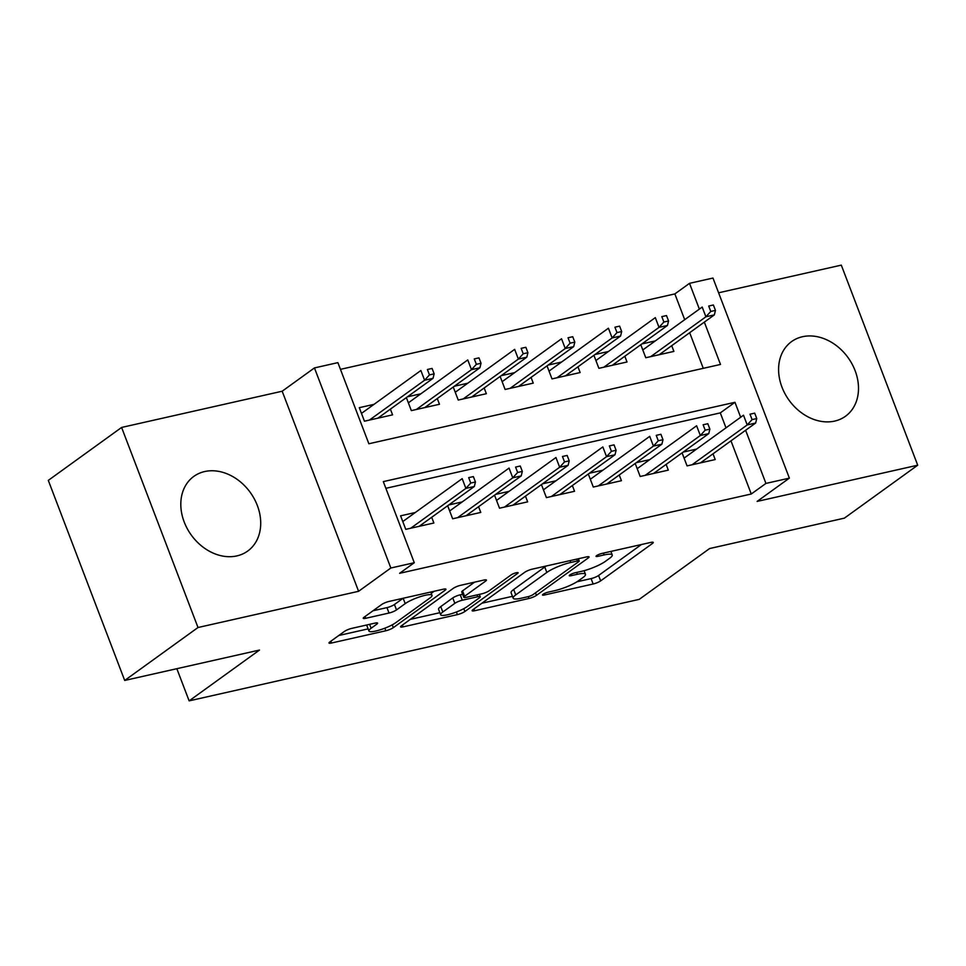 <?xml version="1.0" encoding="UTF-8"?>
<svg xmlns="http://www.w3.org/2000/svg" width="966" height="966" viewBox="0 0 966 966"><rect width="100%" height="100%" fill="white"/><g stroke="black" fill="none" stroke-linecap="round" stroke-linejoin="round"><path stroke-width="1.45" d="M543.061 594.295A4.057 0.797 159.1 0 0 542.494 595.02A4.057 0.797 159.1 0 0 544.269 595.032L593.16 583.995A5.796 1.135 159.1 0 0 600.647 580.88L652.448 543.472A5.796 1.135 159.1 0 0 653.258 542.445A5.796 1.135 159.1 0 0 650.722 542.433L601.83 553.458A4.057 0.797 159.1 0 0 596.59 555.643A4.057 0.797 159.1 0 0 596.022 556.356A4.057 0.797 159.1 0 0 597.797 556.368L604.124 554.943A18.535 3.635 159.1 0 1 612.239 554.979A18.535 3.635 159.1 0 1 609.643 558.276L605.332 561.391A18.535 3.635 159.1 0 1 581.387 571.365L575.06 572.79A4.057 0.797 159.1 0 0 569.831 574.975A4.057 0.797 159.1 0 0 569.264 575.688A4.057 0.797 159.1 0 0 571.039 575.7L577.366 574.275A18.535 3.635 159.1 0 1 585.468 574.311A18.535 3.635 159.1 0 1 582.884 577.596L578.562 580.723A18.535 3.635 159.1 0 1 554.629 590.697L548.302 592.122A4.057 0.797 159.1 0 0 543.061 594.295M236.863 555.909A46.042 36.382 54.2 0 0 247.707 551.055A46.042 36.382 54.2 0 0 254.239 498.758A46.042 36.382 54.2 0 0 204.647 471.553A46.042 36.382 54.2 0 0 193.804 476.407A46.042 36.382 54.2 0 0 187.283 528.704A46.042 36.382 54.2 0 0 236.863 555.909M834.648 421.091A46.042 36.382 54.2 0 0 845.504 416.237A46.042 36.382 54.2 0 0 852.024 363.94A46.042 36.382 54.2 0 0 802.444 336.736A46.042 36.382 54.2 0 0 791.589 341.59A46.042 36.382 54.2 0 0 785.068 393.887A46.042 36.382 54.2 0 0 834.648 421.091M351.829 628.359A5.796 1.135 159.1 0 0 344.343 631.474L329.817 641.967A5.796 1.135 159.1 0 0 328.995 642.994A5.796 1.135 159.1 0 0 331.531 643.006L385.845 630.762A5.796 1.135 159.1 0 0 393.319 627.646L445.121 590.226A5.796 1.135 159.1 0 0 445.942 589.2A5.796 1.135 159.1 0 0 443.406 589.188L389.093 601.432A5.796 1.135 159.1 0 0 381.618 604.559L364.061 617.238A5.796 1.135 159.1 0 0 363.252 618.264A5.796 1.135 159.1 0 0 365.788 618.276L389.02 613.036A5.796 1.135 159.1 0 0 396.507 609.92L405.213 603.629A15.504 3.043 159.1 0 1 421.007 596.433A15.504 3.043 159.1 0 1 431.995 595.322A15.504 3.043 159.1 0 1 429.834 598.075L395.722 622.708A15.504 3.043 159.1 0 1 379.94 629.904A15.504 3.043 159.1 0 1 368.94 631.015A15.504 3.043 159.1 0 1 371.101 628.262L376.788 624.157A5.796 1.135 159.1 0 0 377.597 623.118A5.796 1.135 159.1 0 0 375.062 623.106L351.829 628.359M124.699 680.45L48.3 480.38L121.607 427.443L198.006 627.514L124.699 680.45L259.504 650.058L189.131 700.869L639.226 599.367L709.599 548.543L844.393 518.138L917.7 465.201L757.115 501.426L789.367 478.134L765.929 483.423L751.27 494L399.622 573.309L414.281 562.719L390.844 568.008L314.445 367.925L337.883 362.636L368.855 443.756L720.503 364.448L704.335 322.125M198.006 627.514L358.591 591.301L390.844 568.008M472.942 609.691A5.796 1.135 159.1 0 0 472.12 610.717A5.796 1.135 159.1 0 0 474.656 610.729L528.97 598.473A5.796 1.135 159.1 0 0 536.444 595.358L588.246 557.95A5.796 1.135 159.1 0 0 589.067 556.923A5.796 1.135 159.1 0 0 586.531 556.911L532.218 569.155A5.796 1.135 159.1 0 0 524.743 572.27L472.942 609.691M457.401 614.618L403.1 626.862A5.796 1.135 159.1 0 1 400.564 626.849A5.796 1.135 159.1 0 1 401.373 625.823L453.175 588.415A5.796 1.135 159.1 0 1 460.661 585.299L483.906 580.059A5.796 1.135 159.1 0 1 486.429 580.071A5.796 1.135 159.1 0 1 485.62 581.097L464.61 596.264A5.796 1.135 159.1 0 0 463.801 597.302A5.796 1.135 159.1 0 0 466.337 597.314L481.756 593.836A5.796 1.135 159.1 0 0 489.231 590.721L511.111 574.915A4.057 0.797 159.1 0 1 515.24 573.031A4.057 0.797 159.1 0 1 518.114 572.741A4.057 0.797 159.1 0 1 517.547 573.466L464.887 611.502A5.796 1.135 159.1 0 1 457.401 614.618L456.399 611.997M917.7 465.201L841.301 265.131L718.595 292.795M373.999 404.356L359.292 407.676L364.448 421.2L392.582 414.849L390.397 409.125M420.886 393.79L407.447 396.821M467.773 383.212L454.322 386.243M514.661 372.635L501.209 375.665M561.536 362.057L548.096 365.1M608.423 351.491L594.984 354.522M682.093 452.873L687.067 465.902L715.202 459.562L713.017 453.827M635.205 463.451L640.18 476.48L668.315 470.128L666.129 464.405M588.318 474.028L593.293 487.045L621.428 480.706L619.242 474.982M541.431 484.594L546.406 497.623L574.541 491.283L572.355 485.56M494.544 495.172L499.519 508.201L527.653 501.849L525.468 496.126M447.669 505.749L452.643 518.778L480.766 512.427L478.581 506.703M751.27 494L730.972 440.858M725.997 427.841L720.298 412.893L385.869 488.313M696.607 449.069L683.167 452.1M649.732 459.635L636.28 462.678M602.844 470.213L589.393 473.243M555.957 480.79L542.518 483.821M509.07 491.368L495.63 494.399M462.183 501.934L448.743 504.964M415.295 512.511L400.588 515.832L405.756 529.344L433.879 523.004L431.693 517.281M684.701 319.686L674.86 293.918L340.443 369.35M703.272 368.336L689.676 332.715M655.31 340.913L641.871 343.944M671.708 345.683L673.894 351.407L645.771 357.746L640.796 344.729M624.821 356.249L627.019 361.984L598.884 368.324L593.909 355.295M577.946 366.826L580.131 372.55L551.997 378.901L547.022 365.873M531.058 377.404L533.244 383.128L505.109 389.467L500.134 376.45M484.171 387.982L486.357 393.705L458.222 400.045L453.247 387.016M437.284 398.547L439.47 404.271L411.335 410.622L406.36 397.594M176.838 668.701L189.131 700.869M358.591 591.301L282.181 391.218L121.607 427.443M282.181 391.218L314.445 367.925M674.86 293.918L689.519 283.34L712.968 278.051L789.367 478.134M740.656 417.252L734.957 402.303L383.309 481.611L414.281 562.719M765.929 483.423L745.631 430.268M699.36 309.108L689.519 283.34M720.298 412.893L734.957 402.303M576.98 581.774L591.095 578.598A5.796 1.135 159.1 0 0 598.582 575.47L641.436 544.522M481.889 603.219L512.439 596.336M527.931 596.71A4.057 0.797 159.1 0 0 533.172 594.525L578.646 561.693A4.057 0.797 159.1 0 0 579.214 560.968A4.057 0.797 159.1 0 0 577.439 560.956L570.761 562.466A18.535 3.635 159.1 0 0 546.828 572.44L515.747 594.887A18.535 3.635 159.1 0 0 513.151 598.183A18.535 3.635 159.1 0 0 521.266 598.22L527.931 596.71M546.345 565.967A18.535 3.635 159.1 0 0 544.764 567.03L546.828 572.44M513.151 598.183L511.086 592.774A18.535 3.635 159.1 0 1 513.683 589.477L544.764 567.03M439.856 612.698L410.321 619.363M474.608 582.148L462.545 590.866A5.796 1.135 159.1 0 0 461.736 591.892L463.801 597.302M442.814 612.009A15.504 3.043 159.1 0 0 440.641 614.762A15.504 3.043 159.1 0 0 451.641 613.651A15.504 3.043 159.1 0 0 467.435 606.455L479.45 597.785A5.796 1.135 159.1 0 0 480.259 596.759A5.796 1.135 159.1 0 0 477.723 596.746L462.303 600.224A5.796 1.135 159.1 0 0 454.829 603.339L442.814 612.009L440.75 606.6A15.504 3.043 159.1 0 0 438.576 609.353L440.641 614.762M440.75 606.6L452.764 597.93A5.796 1.135 159.1 0 1 460.239 594.815L462.642 594.271M366.935 624.942A15.504 3.043 159.1 0 0 366.875 625.606L368.94 631.015M373.009 610.766L386.955 607.626A5.796 1.135 159.1 0 0 394.442 604.511L403.051 598.292M431.247 593.353L434.108 591.289M338.764 635.507L368.118 628.878M715.456 310.4L713.391 304.99L708.706 306.041L710.771 311.45L715.456 310.4L714.345 314.892L705.904 316.788L702.197 307.055L642.788 349.958M710.771 311.45L705.904 316.788L650.746 356.623M714.345 314.892L659.186 354.727M708.706 306.041L713.391 304.99M752.067 419.606L756.752 418.544L754.688 413.146L750.002 414.197L752.067 419.606L747.213 424.943L755.641 423.036L700.495 462.871M692.054 464.779L747.213 424.943L743.494 415.211L684.085 458.113M750.002 414.197L754.688 413.146M755.641 423.036L756.752 418.544M668.569 320.966L666.504 315.568L661.819 316.619L663.883 322.028L668.569 320.966L667.458 325.47L659.017 327.365L655.31 317.633L595.901 360.535M663.883 322.028L659.017 327.365L603.871 367.201M667.458 325.47L612.299 365.293M661.819 316.619L666.504 315.568M621.681 331.543L619.617 326.134L614.931 327.196L616.996 332.606L621.681 331.543L620.583 336.035L612.142 337.943L608.423 328.211L549.014 371.101M616.996 332.606L612.142 337.943L556.984 377.778M620.583 336.035L565.424 375.871M614.931 327.196L619.617 326.134M574.806 342.121L572.741 336.711L568.044 337.774L570.109 343.171L574.806 342.121L573.695 346.613L565.255 348.521L561.536 338.776L502.139 381.679M570.109 343.171L565.255 348.521L510.096 388.344M573.695 346.613L518.537 386.448M568.044 337.774L572.741 336.711M527.919 352.699L525.854 347.289L521.157 348.34L523.222 353.749L527.919 352.699L526.808 357.191L518.368 359.086L514.649 349.354L455.252 392.256M523.222 353.749L518.368 359.086L463.209 398.922M526.808 357.191L471.65 397.014M521.157 348.34L525.854 347.289M705.18 430.184L709.877 429.121L707.812 423.712L703.115 424.774L705.18 430.184L700.326 435.521L708.766 433.613L653.608 473.449M645.167 475.357L700.326 435.521L696.607 425.789L637.21 468.679M703.115 424.774L707.812 423.712M708.766 433.613L709.877 429.121M658.293 440.75L662.99 439.699L660.925 434.289L656.228 435.352L658.293 440.75L653.439 446.099L661.879 444.191L606.72 484.026M598.28 485.922L653.439 446.099L649.72 436.354L590.323 479.257M656.228 435.352L660.925 434.289M661.879 444.191L662.99 439.699M611.418 451.327L616.103 450.277L614.038 444.867L609.353 445.918L611.418 451.327L606.551 456.664L614.992 454.769L559.833 494.592M551.393 496.5L606.551 456.664L602.832 446.932L543.435 489.834M609.353 445.918L614.038 444.867M614.992 454.769L616.103 450.277M564.53 461.905L569.216 460.842L567.151 455.433L562.466 456.495L564.53 461.905L559.664 467.242L568.105 465.334L512.946 505.17M504.506 507.078L559.664 467.242L555.945 457.51L496.548 500.4M562.466 456.495L567.151 455.433M568.105 465.334L569.216 460.842M481.032 363.264L478.967 357.855L474.282 358.917L476.347 364.327L481.032 363.264L479.921 367.756L471.48 369.664L467.761 359.932L408.364 402.822M476.347 364.327L471.48 369.664L416.322 409.499M479.921 367.756L424.762 407.592M474.282 358.917L478.967 357.855M517.643 472.471L522.328 471.42L520.263 466.01L515.578 467.073L517.643 472.471L512.777 477.82L521.217 475.912L466.059 515.747M457.618 517.643L512.777 477.82L509.058 468.087L449.661 510.978M515.578 467.073L520.263 466.01M521.217 475.912L522.328 471.42M434.145 373.842L432.08 368.432L427.395 369.495L429.459 374.905L434.145 373.842L433.034 378.334L424.593 380.242L420.874 370.509L361.477 413.4M429.459 374.905L424.593 380.242L369.435 420.065M433.034 378.334L377.875 418.169M427.395 369.495L432.08 368.432M470.756 483.048L475.441 481.998L473.376 476.588L468.691 477.639L470.756 483.048L465.89 488.385L474.33 486.49L419.172 526.325M410.731 528.221L465.89 488.385L462.183 478.653L402.774 521.555M468.691 477.639L473.376 476.588M474.33 486.49L475.441 481.998M543.81 593.836L544.269 595.032M597.338 555.172L597.797 556.368M570.58 574.504L571.039 575.7M576.654 572.427L577.366 574.275M603.424 553.095L604.124 554.943M651.978 542.216L652.448 543.472M598.582 575.47L600.647 580.88M591.095 578.598L593.16 583.995M587.775 556.694L588.246 557.95M535.49 592.858L536.444 595.358M528.257 596.638L528.97 598.473M473.98 608.93L474.656 610.729M576.738 559.121L577.439 560.956M570.061 560.63L570.761 562.466M513.683 589.477L515.747 594.887M402.411 625.074L403.1 626.862M485.149 579.841L485.62 581.097M462.545 590.866L464.61 596.264M517.221 572.584L517.547 573.466M463.801 608.665L464.887 611.502M477.023 594.899L477.723 596.746M460.239 594.815L462.303 600.224M452.764 597.93L454.829 603.339M376.305 622.901L376.788 624.157M369.616 624.338L371.101 628.262M403.16 598.268L405.213 603.629M394.442 604.511L396.507 609.92M386.955 607.626L389.02 613.036M365.1 616.477L365.788 618.276M444.65 588.97L445.121 590.226M392.244 624.833L393.319 627.646M384.854 628.178L385.845 630.762M330.855 641.219L331.531 643.006M584.092 570.689L585.468 574.311M610.874 551.417L612.239 554.979M578.368 558.746L579.214 560.968M479.353 594.38L480.259 596.759M430.751 592.037L431.995 595.322"/></g></svg>

